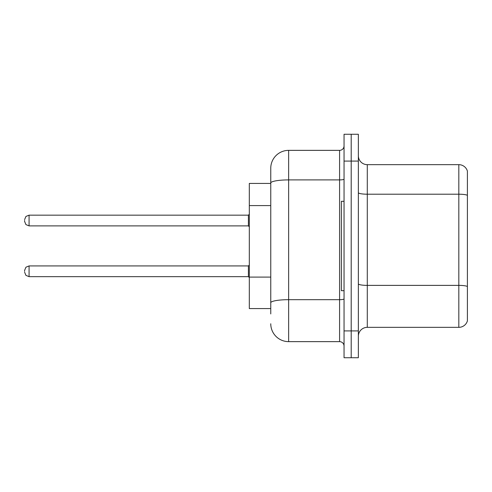 <?xml version="1.0" encoding="UTF-8"?>
<svg xmlns="http://www.w3.org/2000/svg" width="492" height="492" viewBox="0 0 492 492"><rect width="100%" height="100%" fill="white"/><g stroke="black" fill="none" stroke-linecap="round" stroke-linejoin="round"><path stroke-width="0.74" d="M270.76 183.43L249.309 183.43L249.309 308.57L270.76 308.57M358.354 336.276A8.936 8.936 0 0 1 367.29 327.34L458.821 327.34L458.821 164.66L367.29 164.66A8.936 8.936 0 0 1 358.354 155.724A8.936 8.936 0 0 0 367.29 164.66L367.29 327.34M351.202 330.913L351.202 357.727L358.354 357.727L358.354 330.913L351.202 330.913L351.202 357.727L344.049 357.727L344.049 330.913L351.202 330.913L351.202 161.087L351.202 330.913M344.049 330.913L344.049 134.273L351.202 134.273L351.202 161.087L351.202 134.273L358.354 134.273L358.354 330.913M467.4 171.099A8.936 8.936 0 0 0 458.821 164.66A8.936 8.936 0 0 1 467.4 171.099L467.4 320.901A8.936 8.936 0 0 1 458.821 327.34M270.76 313.933L270.76 168.239A17.878 17.878 0 0 1 288.638 150.361L339.585 150.361A4.471 4.471 0 0 0 344.049 145.89M288.638 150.361L288.638 341.639L339.585 341.639L339.585 150.361M344.049 179.131A4.471 0.775 0 0 1 339.585 179.906L288.638 179.906A17.878 3.106 180 0 0 270.76 183.012L270.76 168.239M344.049 346.11A4.471 4.471 0 0 0 339.585 341.639M288.638 341.639A17.878 17.878 0 0 1 270.76 323.761M24.6 271.295L24.6 270.403L24.6 271.295M24.6 220.527L24.6 221.418L24.6 220.527M344.049 201.308L341.368 201.308L341.368 290.692L344.049 290.692M270.76 205.588L249.309 205.588M270.76 277.094L249.309 277.094M467.4 195.324A8.936 1.55 180 0 0 458.821 194.205L367.29 194.205A8.936 1.55 0 0 1 358.354 192.655M467.4 286.492A8.936 1.55 180 0 0 458.821 285.378L367.29 285.378A8.936 1.55 0 0 1 358.354 283.822M358.354 161.087L344.049 161.087M344.049 298.902A4.471 0.775 0 0 1 339.585 299.677L288.638 299.677A17.878 3.106 180 0 0 270.76 302.783M24.6 270.403L25.935 267.217L29.071 265.932L29.071 276.658L248.411 276.658L248.411 265.932L249.309 265.04M248.411 215.164L29.071 215.164L29.071 225.889L248.411 225.889L248.411 215.164L249.309 214.272M248.411 276.658L249.309 277.55M29.071 265.932L248.411 265.932M29.071 276.658L25.935 275.372L24.6 272.187M29.071 225.889L25.935 224.604L24.6 221.418M29.071 215.164L25.935 216.449L24.6 219.635M248.411 225.889L249.309 226.781"/></g></svg>
